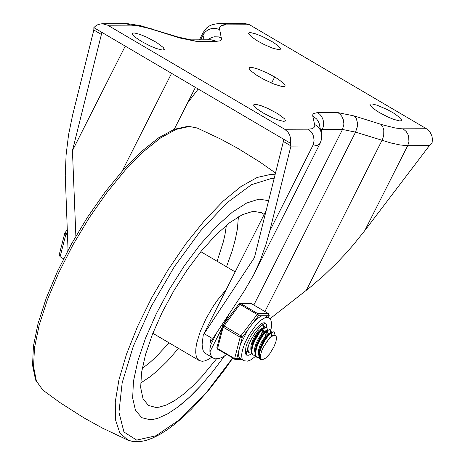 <?xml version="1.0" encoding="UTF-8"?>
<svg xmlns="http://www.w3.org/2000/svg" width="465" height="465" viewBox="0 0 465 465"><rect width="100%" height="100%" fill="white"/><g stroke="black" fill="none" stroke-linecap="round" stroke-linejoin="round"><path stroke-width="0.7" d="M266.16 210.511L203.257 335.033L204.17 333.672L211.232 337.823L209.948 342.967L244.526 290.642L253.814 274.571L260.423 259.947L266.032 244.218L269.747 231.006L290.921 146.091L290.381 143.203L93.837 27.644L95.877 25.778L98.266 24.471L102.201 23.703L107.752 25.22L284.685 129.253L308.074 129.171L311.713 128.77L313.974 127.613L314.811 125.719L312.701 115.657L312.869 114.466L313.631 113.57L316.886 112.71L337.916 112.623L354.324 115.977L382.805 124.899L395.215 127.997L401.963 128.817L426.457 128.753L427.382 129.363L429.788 131.705L431.88 135.768L432.45 139.209L432.113 142.679L429.428 145.603L407.683 145.679L364.752 230.652L429.428 145.603M221.95 328.081L209.913 351.918L211.122 355.766L213.336 358.126L205.001 353.133L203.246 350.72L202.513 348.471L202.106 344.199L203.257 335.033M283.144 138.948L283.377 141.47L254.407 257.645L204.17 333.672M262.981 112.879L271.502 117.314L277.681 119.848L283.702 121.382L285.597 120.906L284.65 118.86L277.884 113.762L267.538 108.264L260.865 105.596L255.942 104.358L254.46 104.375L253.733 104.811L253.727 105.439L256.575 108.578L262.981 112.879M379.202 112.478L387.717 116.913L393.89 119.447L399.912 120.981L401.807 120.505L400.859 118.459L394.093 113.361L387.328 109.583L377.08 105.195L372.157 103.962L370.675 103.974L369.954 104.41L369.942 105.038L372.796 108.176L379.202 112.478M213.336 358.126L215.493 358.858L219.038 358.556L222.131 357.376L226.722 354.58M209.913 351.918L209.93 348.523L210.878 344.745L216.434 333.149M364.752 230.652L353.319 244.886L345.286 254.024L336.974 262.824L324.064 275.309L310.76 286.806L269.973 318.781M290.346 143.185L290.596 138.541L289.724 135.175L288.015 132.2L284.685 129.253M274.681 76.969L267.52 73.127L258.075 69.093L252.594 67.535L250.228 67.361L249.124 67.902L249.316 69.058L250.745 70.773L256.82 75.33L264.283 79.625L273.966 84.066L281.668 86.455L284.028 86.63L285.132 86.089L284.94 84.932L284.121 83.845L278.704 79.486L274.681 76.969L271.589 83.09M187.412 103.213L198.212 89.013M101.161 31.946L101.393 34.468L72.441 150.648L75.871 236.197M125.248 46.111L72.441 150.648M141.662 41.548L135.257 37.247L132.409 34.108L132.415 33.48L133.135 33.044L134.623 33.027L139.547 34.265L146.213 36.933L156.566 42.425L163.331 47.529L164.279 49.575L162.384 50.051L156.356 48.517L150.178 45.983L141.662 41.548M257.906 41.17L251.507 36.869L248.659 33.73L248.665 33.102L249.385 32.666L250.873 32.655L255.797 33.887L262.458 36.555L272.804 42.048L277.948 45.646L280.442 48.348L280.517 49.191L278.622 49.668L272.6 48.133L264.248 44.57L257.906 41.17M195.416 87.368L174.236 129.305M171.562 73.342L122.121 171.213M67.82 250.67L68 248.973M426.457 128.753L249.583 24.767L244.032 23.25L219.503 23.349L212.534 24.54L209.541 25.866L206.634 27.929L203.17 32.434L202.961 35.154L204.025 39.81M101.393 34.468L93.814 30.01L72.61 115.088L68.564 134.786L66.094 154.973L65.257 175.27L68.053 250.24M93.814 30.01L93.889 27.673M149.742 419.674L141.755 417.669L135.466 410.345L132.653 398.011L133.455 381.271L137.832 360.968L145.568 338.096L156.275 313.794L169.423 289.271L184.361 265.748L200.345 244.387L216.591 226.246L232.279 212.232L246.636 203.036L258.953 199.113L268.619 200.665L258.953 199.113L246.636 203.036L232.279 212.232L216.591 226.246L200.345 244.387L184.361 265.748L169.423 289.271L156.275 313.794L145.568 338.096L137.832 360.968L133.455 381.271L132.653 398.011L135.466 410.345L141.755 417.669L149.742 419.674L153.717 419.296L158.036 418.204L167.569 413.902L178.083 406.881L189.319 397.319L195.108 391.658L200.967 385.468L212.738 371.634L224.316 356.178L212.738 371.634L200.967 385.468L189.319 397.319L183.629 402.399L178.083 406.881L167.569 413.902L158.036 418.204L153.717 419.296L149.742 419.674M226.17 289.666L217.626 299.948L213.505 305.877L206.059 318.601L200.276 331.435L196.712 343.129L195.881 348.192L195.719 352.557L196.224 356.126L197.387 358.806L199.177 360.526L202.182 361.282L204.588 360.939L208.012 359.584L211.819 357.236M216.446 358.916L202.054 376.394L192.504 386.252L183.245 394.419L174.474 400.714L166.383 404.998L159.152 407.177L155.909 407.462L148.434 405.445L143.011 398.708L140.674 387.554L141.54 372.541L145.562 354.4L152.543 334.039L162.134 312.451L173.869 290.712L187.168 269.892L201.368 251.019L215.772 235.028L229.669 222.706L242.37 214.661L253.245 211.29L261.766 212.767L264.161 214.464M251.431 353.104L249.38 352.877L248.386 351.72L247.932 349.174L248.368 345.652M263.01 325.43L263.818 327.697M263.527 329.894L262.655 332.742M247.642 350.872L247.177 350.947M261.377 334.201L263.109 328.906M247.386 348.599L248.833 352.557L249.38 352.877M255.221 355.336L253.169 355.109L252.268 354.132L251.763 350.407L252.989 344.96L255.651 338.828L259.174 333.207L262.795 329.168L265.753 327.488L266.776 327.645L267.613 329.929M265.16 336.433L266.898 331.132M266.271 327.348L263.097 328.174L261.068 329.97L256.738 335.66L253.884 340.996L251.914 346.344L251.181 350.61L251.617 353.598L253.175 355.109M259.011 357.562L256.965 357.341L256.064 356.359L255.552 352.639L256.779 347.186L259.441 341.06L262.963 335.439L266.584 331.4L268.195 330.231L269.549 329.714L270.566 329.871L271.403 332.155M253.71 355.097L255.111 354.894M270.81 332.533L270.27 329.749M270.566 329.871L270.014 329.551L266.875 330.412L265.887 331.208L261.586 336.271L258.546 341.403L256.238 346.832L255.064 351.732L255.163 355.121L256.471 357.05M256.703 357.161L257.5 357.323M274.286 335.137L272.699 335.253L269.857 337.607L263.423 347.07L261.772 350.662L260.435 355.434L260.632 358.684L262.283 359.869L260.755 359.567L259.848 358.591L259.377 356.998L259.749 352.296L261.754 346.367L264.934 340.339L268.601 335.393L271.984 332.463L273.333 331.946L274.356 332.103L275.106 335.486M273.833 331.795L270.677 332.632L267.573 335.614L264.323 340.113L261.469 345.437L259.499 350.784L258.761 355.057L259.197 358.056L260.755 359.567M262.283 359.869L265.649 358.091L269.636 353.946L273.868 346.954L275.896 341.74L276.454 338.828L276.286 336.701L275.39 335.579L274.298 335.393L272.868 335.765L270.525 337.416L266.683 341.897M270.38 332.847L268.596 333.196L266.102 335.335L262.039 341.112L259.842 345.774L258.534 350.215L258.302 352.127L258.767 354.935M271.81 335.8L271.217 333.329M270.677 332.632L266.288 336.416L262.795 341.543L260.104 347.547L259.046 352.726M267.032 334.393L267.038 331.028M266.59 330.615L264.806 330.964L262.312 333.103L258.249 338.886L256.046 343.548L254.744 347.989L254.512 349.901L254.977 352.708M268.02 333.574L267.422 331.103M266.875 330.412L262.487 334.201L258.999 339.322L256.314 345.321L255.064 351.732M263.242 332.161L263.486 330.888M262.795 328.389L261.016 328.732L258.523 330.877L254.46 336.66L252.257 341.322L250.949 345.762L250.798 349.262L251.187 350.476M256.076 346.059L256.814 345.268M263.097 328.174L258.697 331.964L255.209 337.09L252.518 343.1L251.269 349.517M254.407 341.374L259.325 332.998M67.437 234.808L65.995 233.959L67.332 232.186M63.595 258.813L60.095 256.756L65.995 233.959L64.862 232.948L59.264 254.553L60.095 256.756M67.233 229.774L64.862 232.948M251.675 353.72L248.856 355.225L246.729 355.179L248.856 355.225L251.675 353.72M246.584 355.103L245.648 354.01L245.235 352.168L246.02 346.634L247.182 343.222L250.757 335.951L255.378 329.296L260.121 324.57L262.248 323.245L264.056 322.716L265.689 323.088L262.963 324.419L259.883 327.151L255.395 332.615L251.286 339.276L248.217 346.065L246.665 351.819L246.584 355.103M265.602 323.088L266.637 324.768L266.782 327.645L266.637 324.768L265.602 323.088M264.887 327.232L263.893 325.68L261.167 325.901M247.031 349.942L248.159 352.429L249.031 352.673M270.915 330.179L271.74 324.634L271.025 320.484L269.241 318.083L265.341 315.735L268.991 315.718L269.229 315.363L268.631 317.665L267.189 317.258L265.422 317.537L261.074 320.065L256.11 324.919L248.839 335.201L244.974 342.833L242.463 350.005L241.649 354.679L241.951 358.375L242.817 359.957L244.067 360.77L247.49 361.136L251.071 359.788L255.64 356.254M265.341 315.735L262.068 315.747L260.324 316.555L257.075 318.903L252.855 323.175L258.418 315.758L257.843 313.654L240.789 303.622L240.091 303.436L238.998 303.982M240.382 344.635L242.294 337.241L240.876 335.817L223.816 325.785L222.735 325.535L222.473 326.075L223.124 327.145L240.184 337.177L242.294 337.241L247.862 329.825L240.382 344.635L238.655 351.278L238.661 356.004L239.394 357.771L240.388 358.66L234.627 358.614L217.574 348.581L216.917 347.512L217.73 349.262M222.712 325.721L216.917 347.512M251.524 303.68L268.415 313.613L268.991 315.718L268.503 317.589M238.836 304.244L239.94 304.308L257 314.34L258.418 315.758L262.068 315.747M252.855 323.175L247.862 329.825M403.079 128.834L406.108 131.409L407.613 133.67L408.613 136.233L408.933 141.744L407.683 145.679L400.359 145.01L390.914 142.988L355.556 132.13L264.928 311.533M306.261 290.398L382.596 139.18L383.741 135.181L383.788 129.933L382.701 126.625L380.783 124.277M253.838 305.005L342.519 129.468L322.251 129.537L321.106 131.81M354.324 115.977L356.242 118.325L357.475 122.888L357.283 126.881L355.556 132.13L342.519 129.468L343.908 124.149L343.449 120.017L341.758 116.279L340.025 114.216L337.916 112.623M228.983 314.166L223.246 325.517M317.647 112.693L319.763 114.291L321.489 116.349L322.751 118.778L323.477 121.441L323.506 125.602L322.803 128.276L322.251 129.537L320.612 129.665M253.814 274.571L320.089 143.371L318.077 145.138L314.311 145.958L290.921 146.091M269.747 231.006L313.236 144.755L314.067 140.697L313.613 136.565L312.614 134.001L311.108 131.746L308.074 129.171M283.377 141.47L290.956 145.929M312.776 116.122L316.525 118.866L318.31 121.382L319.182 123.521L321.716 135.734L321.385 139.715L320.089 143.371M314.695 124.51L316.706 125.701L318.955 127.84L320.565 130.462L321.298 132.653M107.752 25.22L131.153 25.145L137.524 25.726L149.48 28.51L179.932 38.014L196.34 41.368L216.614 41.304L219.8 40.85L220.951 40.159L221.514 39.165L219.457 28.284L219.951 26.796L221.253 25.72L225.159 24.866L249.583 24.767M200.601 39.821L203.647 33.968L205.402 31.847L207.593 30.155L210.104 28.981L212.819 28.377L215.597 28.377L219.573 29.493M226.193 24.843L220.643 23.326M221.485 37.88L218.527 36.909L214.359 36.805L211.331 37.619L207.785 39.798M216.614 41.304L211.064 39.787L190.79 39.856L178.142 37.066L140.384 25.639L127.683 23.68L125.608 23.628L131.153 25.145M196.34 41.368L190.79 39.856M179.932 38.014L178.142 37.066M153.462 29.708L151.671 28.76M189.296 126.486L197.108 127.98L188.215 126.265L174.236 129.299L158.449 137.925L141.244 151.671L123.213 169.987L105.078 192.103L87.6 217.085L71.517 243.875L57.515 271.322L46.204 298.245L38.06 323.518L33.434 346.105L32.55 365.147L35.596 380.033L42.908 390.152L36.392 381.015L33.544 366.682L34.491 347.768L39.188 325.087L47.442 299.611L58.886 272.438L73.034 244.73L89.28 217.69L106.921 192.469L125.207 170.161L143.342 151.718L160.547 137.931L176.09 129.404L189.296 126.486M275.065 174.794L270.758 174.387L257.151 177.467L241.091 186.471L223.316 200.996L204.629 220.381L185.878 243.741L167.917 270.026L151.555 298.036L137.547 326.494L126.521 354.121L118.976 379.649L115.262 401.923L115.541 419.936L119.801 432.863L127.933 440.157L102.393 428.067L83.845 417.814L60.026 402.632L42.908 390.152M232.581 358.027L206.28 392.698L179.897 419.465L155.944 435.781L136.687 440.105L123.952 432.02L118.953 412.292L122.167 382.794L133.286 346.32L151.253 306.342L174.369 266.643L200.438 230.995L226.984 202.781L251.484 184.681L271.624 178.403L274.135 178.537M140.604 383.09L150.736 376.313L158.832 369.472L167.202 361.247L178.525 348.384M226.507 266.794L232.244 250.641L235.36 239.33L237.406 228.925L238.406 216.783M142.22 368.437L149.591 362.747L155.339 357.579L169.12 342.856M217.103 261.26L223.27 242.056L224.996 234.523L226.385 225.316M241.742 359.457L235.482 359.48L234.691 359.271L234.627 358.614L240.184 337.177L240.876 335.817L257.843 313.654L268.514 313.637L251.455 303.604L240.789 303.622L239.94 304.308L223.124 327.145L217.574 348.581L217.632 349.238L235.482 359.48L236.743 358.672L238.655 351.278M269.229 315.363L268.596 313.741M203.17 32.434L199.433 39.827M102.201 23.703L125.608 23.628M275.518 172.986L259.621 161.849L237.603 148.23L220.532 138.983L197.108 127.98M127.922 440.152L133.333 441.64L139.279 441.75L145.661 440.558L152.45 438.146L159.617 434.554L167.133 429.829L174.95 424.01L183.012 417.151L191.26 409.316L208.024 390.984L224.659 369.663L232.738 358.12M152.84 333.277L199.177 360.526M200.822 251.687L235.156 271.88M266.224 327.319L266.776 327.645M256.413 357.015L256.965 357.335M273.809 331.777L274.356 332.103M274.257 335.12L274.809 335.445M259.127 351.668L258.854 353.958M250.658 303.395L240.091 303.436L238.859 304.052L222.735 325.535M240.277 358.596L243.439 360.456"/></g></svg>
